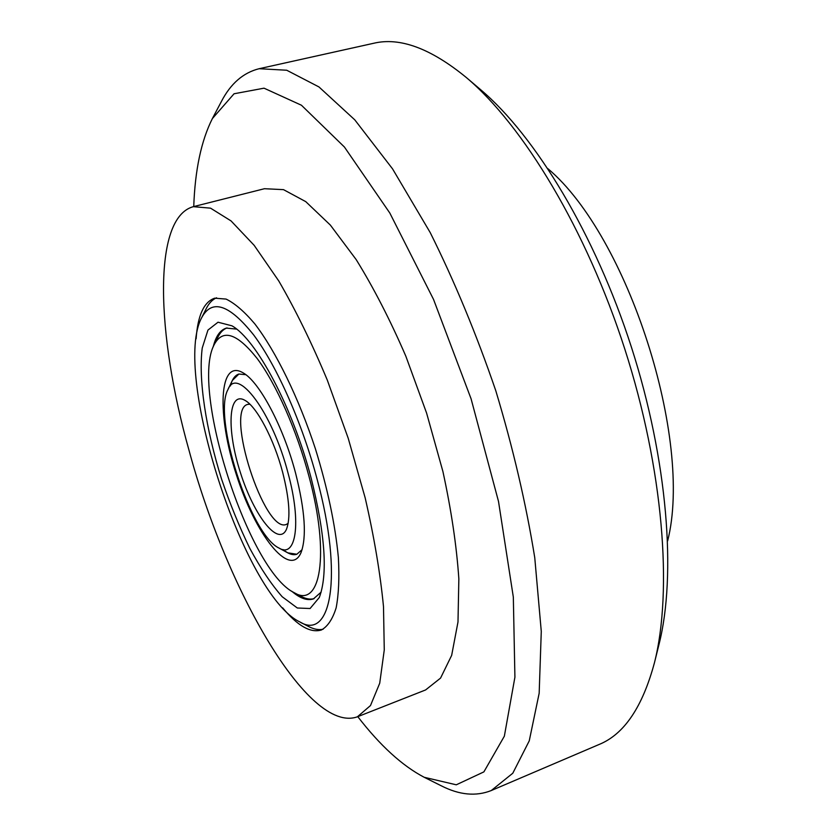 <?xml version="1.0" encoding="UTF-8"?>
<svg xmlns="http://www.w3.org/2000/svg" width="836" height="836" viewBox="0 0 836 836"><rect width="100%" height="100%" fill="white"/><g stroke="black" fill="none" stroke-linecap="round" stroke-linejoin="round"><path stroke-width="1.25" d="M196.115 338.799C197.745 315.433 203.932 301.89 214.674 298.18L226.075 299.079C234.811 303.322 244.373 311.567 254.75 323.793C275.922 351.371 298.577 397.591 315.423 448.848C327.576 488.308 335.226 524.517 338.371 557.476C339.458 577.572 338.716 594.344 336.156 607.803C332.644 619.079 327.712 626.477 321.379 629.999C310.49 633.249 297.564 625.85 282.62 607.814M188.884 449.82C156.499 334.922 152.162 217.83 193.325 206.67L210.536 208.154L231.06 220.923L254.165 245.335L278.796 281.011C295.61 309.989 311.776 343.011 327.294 380.087L348.225 438.304L365.154 497.807C374.141 536.973 380.255 573.235 383.494 606.581L384.267 649.927L379.722 683.221L370.484 705.563L357.38 716.807C308.233 734.311 226.18 588.889 188.884 449.82M547.998 168.757C628.045 236.316 693.326 439.328 667.661 540.882M193.743 206.565C195.028 170.032 201.246 140.709 212.375 118.576L221.352 101.574C230.642 83.621 243.245 72.669 259.139 68.709L373.682 43.273C399.89 36.983 430.77 48.394 466.331 77.529L480.637 89.692C535.353 135.85 595.096 234.279 631.441 347.233C667.745 460.197 676.564 575.001 659.008 644.389L654.483 662.614C642.56 707.016 624.126 734.29 599.161 744.448L491.265 790.542C476.039 796.593 459.413 795.036 441.398 785.861L424.197 777.281C402.252 765.786 380.108 745.576 357.777 716.651M466.331 77.529C523.336 125.567 586.37 229.618 624.889 349.333C663.376 469.059 672.802 590.352 654.483 662.614M259.139 68.709L286.727 70.234L318.965 86.944L354.777 119.841L392.544 168.862L430.206 232.565C454.575 281.46 476.447 334.222 495.821 390.84C513.085 448.138 526.063 503.753 534.758 557.696L541.279 631.41L539.168 693.253L529.251 740.853L512.792 773.227L491.265 790.542M212.375 118.576L234.059 93.768L264.03 88.177L301.451 105.242L344.422 147.031L389.827 213.044L433.539 299.413L471.076 398.793L498.507 501.433L513.325 597.092L514.913 677.191L504.348 736.192L483.887 771.879L456.278 784.805L424.197 777.281M193.325 206.67L264.437 188.717L283.488 189.636L305.746 201.633L330.356 225.083L356.188 259.609C373.608 287.762 390.151 319.937 405.815 356.136L426.6 413.099L442.913 471.504C451.283 510.044 456.602 545.835 458.849 578.857L457.992 621.974L451.659 655.372L440.562 678.09L425.608 689.94L357.38 716.807M282.61 472.162C289.434 499.04 290.719 518.069 286.476 529.24C278.566 547.371 254.071 515.843 240.517 472.936C226.514 430.174 228.05 390.276 245.042 400.402C256.788 406.735 273.915 439.005 282.61 472.162M288.117 473.375C301.723 523.033 296.059 558.73 278.931 548.019C250.403 534.789 212.501 416.913 227.967 389.545C236.996 365.489 272.411 412.252 288.117 473.375M288.169 523.357L286.288 524.444C264.448 533.901 224.424 409.452 247.686 404.405L249.849 404.196M283.049 549.534C288.315 553.944 292.913 555.512 296.843 554.247L302.089 549.67L296.843 554.247L287.793 552.847L278.931 548.019M227.967 389.545L232.356 380.453L238.897 374.037L245.815 374.695L238.897 374.037C234.958 375.301 232.136 379.251 230.433 385.908M311.222 478.464C325.246 534.674 327.942 574.353 319.31 597.479L310.093 608.514L297.323 608.002L282.234 596.768C271.418 584.489 260.623 568.375 249.839 548.426C239.389 526.91 229.963 503.784 221.55 479.038C205.907 429.202 198.226 379.272 202.239 348.006L207.955 330.074L218.018 322.215L231.948 325.821C256.38 339.395 292.872 407.717 311.222 478.464M317.272 479.801C343.429 576.694 330.92 641.348 299.56 621.785C243.684 594.992 171.955 371.915 201.737 317.575C212.03 298.598 229.388 304.44 253.799 335.121C277.071 366.387 302.36 423.392 317.272 479.801M321.16 592.107L313.416 598.9C307.251 600.927 300.072 598.398 291.858 591.303M213.232 346.835C215.782 336.281 220.15 330.042 226.337 328.099L236.578 329.102M323.124 629.226C318.694 630.187 313.803 629.257 308.463 626.446L299.56 621.785M201.737 317.575L206.252 308.599C208.948 303.196 212.386 299.601 216.555 297.794M295.641 473.375C305.056 510.775 306.822 537.255 300.95 552.815C289.59 578.825 255.032 533.87 236.254 474.305C216.796 414.969 218.677 358.299 243.057 372.814C259.463 381.77 283.508 426.882 295.641 473.375M308.954 476.269C330.314 555.031 320.397 609.057 294.157 592.661C248.72 571.124 189.95 388.374 214.319 344.39C222.888 328.611 237.194 333.345 257.227 358.592C276.288 384.205 296.811 430.456 308.954 476.269M314.117 598.618C310.271 599.684 305.986 598.963 301.253 596.434L294.157 592.661M214.319 344.39L217.882 337.19C220.255 332.373 223.316 329.279 227.068 327.911"/></g></svg>
